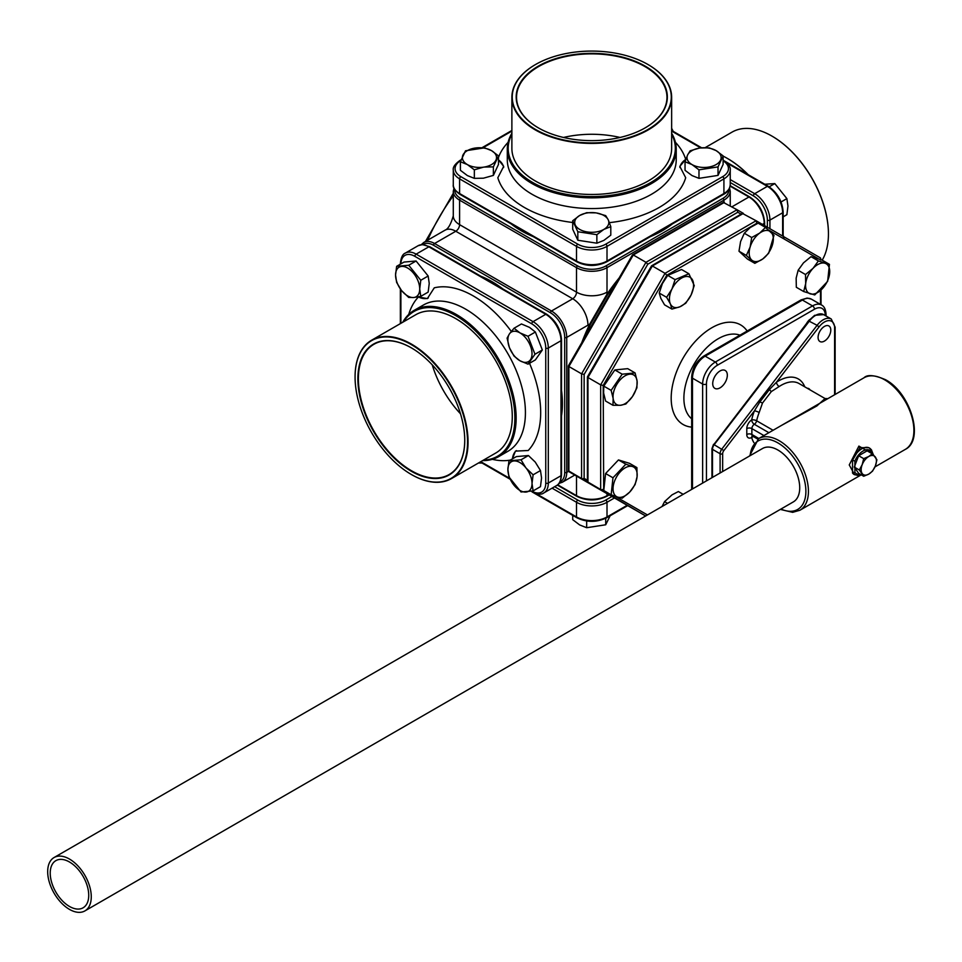 <?xml version="1.0" encoding="UTF-8"?>
<svg xmlns="http://www.w3.org/2000/svg" width="962" height="962" viewBox="0 0 962 962"><rect width="100%" height="100%" fill="white"/><g stroke="black" fill="none" stroke-linecap="round" stroke-linejoin="round"><path stroke-width="1.44" d="M720.105 473.003L720.105 453.751A5.387 3.114 -60 0 1 721.897 448.977L817.111 325.312L819.047 326.912L776.454 382.239A3.595 1.912 -123.6 0 0 779.184 386.52L771.32 391.594L762.481 403.078L759.174 412.518A3.595 0.746 21.4 0 0 754.436 410.834L759.776 402.068L769.504 389.442L776.454 382.239A39.538 22.823 -60 0 1 778.559 380.928A39.538 22.823 -60 0 1 804.773 386.832M824.434 341.089A8.983 5.183 120 0 0 830.302 333.177A8.983 5.183 120 0 0 828.931 325.974A8.983 5.183 120 0 0 824.434 326.419A8.983 5.183 120 0 0 818.566 334.331A8.983 5.183 120 0 0 819.949 341.534A8.983 5.183 120 0 0 824.434 341.089M720.033 387.854A10.329 5.964 120 0 0 726.779 378.739A10.329 5.964 120 0 0 725.192 370.466A10.329 5.964 120 0 0 720.033 370.971A10.329 5.964 120 0 0 713.275 380.086A10.329 5.964 120 0 0 714.862 388.359A10.329 5.964 120 0 0 720.033 387.854M612.974 477.789L605.591 473.532L618.47 459.932L629.533 463.347L636.904 467.604L632.455 466.522A17.075 9.86 120 0 0 616.029 477.873A17.075 9.86 120 0 0 616.57 496.608A17.075 9.86 120 0 0 617.76 497.126L622.21 498.208L629.761 492.003A17.075 9.86 120 0 0 637.072 476.767L637.084 476.695A17.075 9.86 120 0 0 632.455 466.522L625.853 464.189L612.974 477.789L611.147 494.793L617.76 497.126A17.075 9.86 120 0 0 629.701 492.063M818.385 260.93L813.058 268.326L805.507 274.531L805.687 283.622L803.691 291.534L796.32 287.277L796.151 278.114L798.135 270.274L803.462 262.891L811.014 256.674L822.077 260.089L829.448 264.346L818.385 260.93L811.014 256.674M662.06 506.505L664.562 501.635L672.029 494.853L678.378 491.546L683.176 494.324M751.695 237.518L750.119 247.066L746.356 255.459L754.845 263.335L747.474 259.079L738.984 251.202L740.584 241.57L744.311 233.261L750.144 227.597L758.14 223.172L765.511 227.429L759.679 233.093L751.695 237.518L744.311 233.261M672.967 287.121A17.075 9.86 120 0 0 671.921 289.093L666.606 297.306L659.235 293.049L662.397 283.598L667.712 275.385L681.541 269.504L688.912 273.761L675.083 279.641L671.921 289.093A17.075 9.86 120 0 0 670.334 303.8L670.358 303.86A17.075 9.86 120 0 0 679.893 306.794L679.954 306.77A17.075 9.86 120 0 0 691.077 295.009A17.075 9.86 120 0 0 689.465 276.972A17.075 9.86 120 0 0 672.967 287.121M805.675 283.694A17.075 9.86 120 0 0 810.305 293.867A17.075 9.86 120 0 0 826.731 282.515A17.075 9.86 120 0 0 826.19 263.78A17.075 9.86 120 0 0 824.999 263.263A17.075 9.86 120 0 0 813.058 268.326M751.695 260.041A17.075 9.86 120 0 0 762.83 258.922A17.075 9.86 120 0 0 773.304 238.143A17.075 9.86 120 0 0 761.255 232.07A17.075 9.86 120 0 0 759.679 233.093A17.075 9.86 120 0 0 750.119 247.066M613.034 396.705A17.075 9.86 120 0 0 613.143 398.46L612.974 405.291L605.591 401.034L603.607 392.953L603.775 386.123L614.838 369.937L627.717 368.662L635.088 372.919L622.21 374.194L611.147 390.38L613.143 398.46A17.075 9.86 120 0 0 620.454 405.279L620.514 405.279A17.075 9.86 120 0 0 632.431 396.584L632.479 396.512A17.075 9.86 120 0 0 637.072 381A17.075 9.86 120 0 0 624.314 376.274A17.075 9.86 120 0 0 613.034 396.705M616.606 282.347A134.788 77.814 120 0 0 607.539 294.745L590.452 324.326L589.778 324.014L606.926 294.312A135.329 78.126 -60 0 1 619.071 278.054M516.45 450.601A24.266 14.009 -120 0 0 512.445 458.862L515.416 451.118L528.198 450.505A95.25 54.99 60 0 0 540.68 412.626A95.25 54.99 60 0 0 529.509 363.287M396.645 266.33L395.562 275A17.075 9.86 -120 0 0 401.31 290.199L396.633 282.419L395.562 275A17.075 9.86 60 0 1 407.635 268.037A17.075 9.86 60 0 1 419.709 288.949L420.779 296.368L428.162 292.099L429.232 283.441L428.162 276.01L416.077 260.991L404.016 262.073L396.645 266.33L408.718 265.247L420.791 280.267L419.709 288.949A17.075 9.86 60 0 1 413.961 297.498L413.383 297.547A17.075 9.86 60 0 1 407.635 295.911A17.075 9.86 60 0 1 401.888 290.921L408.706 297.438L413.383 297.547M528.006 364.153L535.377 359.896L542.34 349.988L535.377 332.022L529.485 327.369L521.44 323.966L514.057 328.234L519.949 332.876L528.006 336.279L534.98 354.244L528.006 364.153L519.949 360.75A17.075 9.86 60 0 1 509.668 348.172L509.331 347.318A17.075 9.86 60 0 1 507.876 339.839A17.075 9.86 60 0 1 509.331 334.042L507.094 338.143L509.331 347.318M498.484 159.896L503.703 166.354L497.835 177.742A95.25 54.99 180 0 0 572.715 222.487M572.715 220.743L572.715 229.257L577.825 240.247L596.861 243.194L603.835 240.416L610.798 235.149L610.798 226.635L603.835 229.413L596.861 234.68L577.825 231.746L572.715 220.743L579.689 215.476A17.075 9.86 180 0 1 595.731 212.855L596.632 212.999A17.075 9.86 180 0 1 603.835 215.476A17.075 9.86 180 0 1 608.128 219.625L605.699 215.632L596.632 212.999M723.123 155.892L716.149 150.625A17.075 9.86 -0 0 0 700.12 148.004L709.186 147.847L716.149 150.625A17.075 9.86 180 0 1 716.149 164.562A17.075 9.86 180 0 1 692.003 164.562L685.04 161.784L685.04 170.31L692.003 175.565L698.977 178.343L718.025 175.397L723.123 164.406L723.123 155.892L718.025 166.895L698.977 169.841L692.003 164.562A17.075 9.86 180 0 1 687.469 155.303L687.71 154.786A17.075 9.86 180 0 1 692.003 150.625A17.075 9.86 180 0 1 699.206 148.148L690.139 150.793L687.71 154.786M402.765 322.234A84.464 48.761 60 0 1 414.189 310.341A84.464 48.761 60 0 1 479.28 332.972A84.464 48.761 60 0 1 516.149 417.977A84.464 48.761 60 0 1 498.653 456.649A84.464 48.761 60 0 1 482.647 460.594M514.213 460.93A17.075 9.86 60 0 1 519.949 462.566A17.075 9.86 60 0 1 525.697 467.568L521.031 459.8L528.415 455.531L516.341 456.613L508.958 460.87L521.031 459.8M671.644 133.237A84.464 48.761 180 0 1 676.226 149.086A84.464 48.761 180 0 1 651.49 183.574A84.464 48.761 180 0 1 559.439 194.144A84.464 48.761 180 0 1 507.299 149.086A84.464 48.761 180 0 1 511.88 133.237M495.803 160.413A17.075 9.86 180 0 1 491.522 164.574A17.075 9.86 180 0 1 484.319 167.051L493.374 166.883L493.374 175.409L498.484 164.418L498.484 155.892L493.374 166.883M403.583 321.765A83.562 48.244 60 0 1 470.045 325.877A83.562 48.244 60 0 1 514.874 417.977A83.562 48.244 60 0 1 483.465 460.125M671.644 134.187A83.562 48.244 180 0 1 650.853 182.467A83.562 48.244 180 0 1 548.677 189.694A83.562 48.244 180 0 1 511.88 134.187M355.074 377.08A79.521 45.911 60 0 1 411.315 344.612A79.521 45.911 60 0 1 467.544 442.003A79.521 45.911 60 0 1 411.315 474.47A79.521 45.911 60 0 1 355.074 377.08L355.074 376.779A79.882 46.116 60 0 1 371.621 340.211A79.882 46.116 60 0 1 433.177 361.616A79.882 46.116 60 0 1 468.049 442.003A79.882 46.116 60 0 1 451.503 478.571A79.882 46.116 60 0 1 411.568 474.615A79.882 46.116 60 0 1 411.435 474.543M371.621 340.211L415.849 314.682A79.882 46.116 60 0 1 477.405 336.087A79.882 46.116 60 0 1 512.277 416.474A79.882 46.116 60 0 1 495.731 453.042L451.503 478.571M822.185 260.161A79.882 46.116 -120 0 0 828.438 233.934A79.882 46.116 -120 0 0 771.957 136.099A79.882 46.116 -120 0 0 732.01 132.143L705.146 147.655M648.123 64.598A79.882 46.116 180 0 1 648.244 64.682A79.882 46.116 180 0 1 671.644 97.282A79.882 46.116 180 0 1 648.244 129.894A79.882 46.116 180 0 1 561.195 139.899A79.882 46.116 180 0 1 511.88 97.282A79.882 46.116 180 0 1 535.269 64.682A79.882 46.116 180 0 1 535.269 64.67L535.533 64.526A79.521 45.911 180 0 1 647.991 64.526A79.521 45.911 180 0 1 647.991 129.461A79.521 45.911 180 0 1 535.533 129.461A79.521 45.911 180 0 1 535.533 64.526L535.269 64.682M671.644 97.282L671.644 148.352A79.882 46.116 180 0 1 648.244 180.964A79.882 46.116 180 0 1 561.195 190.957A79.882 46.116 180 0 1 511.88 148.352L511.88 97.282M772.089 136.171A79.521 45.911 -120 0 1 772.209 136.243A79.521 45.911 -120 0 1 828.438 233.646L828.438 233.934M411.315 471.248A75.565 43.627 60 0 1 357.876 378.691A75.565 43.627 60 0 1 411.315 347.835L411.315 347.835A75.565 43.627 60 0 1 464.742 440.392A75.565 43.627 60 0 1 411.315 471.248M464.742 440.247A75.204 43.422 60 0 1 449.17 474.531A75.204 43.422 60 0 1 411.568 470.803A75.204 43.422 60 0 1 362.433 404.533A75.204 43.422 60 0 1 373.965 344.264A75.204 43.422 60 0 1 411.435 347.907M538.323 127.85L538.323 127.85A75.565 43.627 180 0 1 538.323 66.137A75.565 43.627 180 0 1 645.201 66.137A75.565 43.627 180 0 1 645.201 127.85A75.565 43.627 180 0 1 538.323 127.85M538.455 127.922A75.204 43.422 180 0 1 516.546 97.282A75.204 43.422 180 0 1 562.974 57.167A75.204 43.422 180 0 1 644.937 66.582A75.204 43.422 180 0 1 666.967 97.282A75.204 43.422 180 0 1 645.069 127.922M460.485 413.78A75.204 43.422 60 0 1 432.227 364.838M563.504 137.458A75.204 43.422 180 0 1 620.021 137.458M69.48 862A27.225 15.717 -120 0 0 55.856 860.653A27.225 15.717 -120 0 0 51.683 882.467A27.225 15.717 -120 0 0 69.48 906.457A27.225 15.717 -120 0 0 83.093 907.803A27.225 15.717 -120 0 0 87.265 885.99A27.225 15.717 -120 0 0 69.48 862M69.48 909.391A30.82 17.797 -120 0 0 84.884 910.918A30.82 17.797 -120 0 0 89.61 886.218A30.82 17.797 -120 0 0 69.48 859.066A30.82 17.797 -120 0 0 54.064 857.539A30.82 17.797 -120 0 0 49.339 882.226A30.82 17.797 -120 0 0 69.48 909.391M84.884 910.918L793.337 501.899A30.82 17.797 -120 0 0 798.063 477.2A30.82 17.797 -120 0 0 777.933 450.036A30.82 17.797 -120 0 0 762.517 448.508L54.064 857.539M860.052 447.655L852.524 460.221A15.272 8.814 -60 0 1 861.796 448.797A15.272 8.814 -60 0 1 869.432 448.039A15.272 8.814 -60 0 1 871.067 449.519A1.792 1.419 -36.4 0 1 871.428 449.831L868.854 447.703L860.052 447.655A1.792 1.046 -119.3 0 1 858.898 446.091L873.231 454.377M854.893 472.366A1.792 1.419 -36.4 0 1 852.524 473.015L854.16 474.494A15.272 8.814 -60 0 1 852.524 473.015L852.524 460.221L854.893 461.075L854.893 472.366A13.48 7.78 120 0 0 860.1 474.17M854.593 474.723L849.254 464.935L858.898 446.091M781.637 425.336L816.846 405.964L825.035 398.533L799.073 383.549A35.943 20.755 120 0 0 781.108 385.329A35.943 20.755 120 0 0 779.184 386.52M872.51 471.176L875.396 465.885L876.911 459.824L872.51 453.559L867.471 450.649L858.669 455.735L854.268 467.087L858.669 473.34L863.708 476.25L868.782 474.11L872.51 471.176M872.51 453.559L868.782 456.493L863.708 458.646L858.669 455.735M863.708 458.646L862.18 464.706L859.306 469.985L854.268 467.087M859.306 469.985L863.708 476.25M872.173 453.367L871.247 451.635A1.792 1.419 -36.4 0 0 871.428 449.831L873.123 454.256M864.008 377.777C867.327 374.338 874.518 375 885.569 379.737C910.329 392.712 924.819 439.73 905.338 449.374A41.33 23.87 -120 0 0 911.675 416.245A41.33 23.87 -120 0 0 884.667 379.822A41.33 23.87 -120 0 0 864.008 377.777L758.537 438.672A41.33 23.87 60 0 1 779.196 440.716A41.33 23.87 60 0 1 806.204 477.14A41.33 23.87 60 0 1 799.867 510.269L861.243 474.831M875.396 457.082A10.786 6.229 120 0 0 868.782 456.493A10.786 6.229 120 0 0 862.18 464.706A10.786 6.229 120 0 0 862.18 473.52A10.786 6.229 120 0 0 868.782 474.11A10.786 6.229 120 0 0 875.396 465.885A10.786 6.229 120 0 0 875.396 457.082M784.114 238.985A83.562 48.244 -120 0 0 783.152 235.197M748.22 174.687A83.562 48.244 -120 0 0 727.729 158.622A83.562 48.244 -120 0 0 727.416 158.441M498.484 155.892L491.522 150.625A17.075 9.86 180 0 0 467.376 150.625A17.075 9.86 180 0 0 467.376 164.574A17.075 9.86 -0 0 0 483.405 167.184L474.338 169.829L467.376 164.574L460.401 161.784L465.5 150.793L484.547 147.847L491.522 150.625A17.075 9.86 180 0 1 496.055 159.884M610.798 226.635L608.369 220.154A17.075 9.86 -0 0 1 603.835 229.413A17.075 9.86 180 0 1 579.689 229.413A17.075 9.86 180 0 1 579.689 215.476L586.664 212.698L595.731 212.855M783.152 216.847L786.88 214.694L787.962 206.024L786.88 198.605L774.807 183.586L764.778 184.247M783.946 238.889A84.464 48.761 -120 0 0 783.152 235.798M747.702 174.387A84.464 48.761 -120 0 0 727.104 158.261A84.464 48.761 -120 0 0 723.123 156.121M572.715 515.367L572.715 519.672L579.677 524.939L586.664 527.717L605.699 524.771L610.136 515.752M478.475 462.999L482.058 463.035M514.057 328.234L509.668 333.573A17.075 9.86 -120 0 1 519.949 332.876A17.075 9.86 60 0 1 532.022 353.788A17.075 9.86 60 0 1 519.949 360.75L514.057 356.108L509.668 348.172M508.958 460.87L507.888 469.54A17.075 9.86 60 0 0 519.949 490.452A17.075 9.86 60 0 0 532.022 483.477A17.075 9.86 -120 0 0 526.274 468.278L533.104 474.819L532.022 483.477L533.104 490.909L521.031 491.991L508.958 476.972L507.888 469.54A17.075 9.86 60 0 1 513.636 460.978M698.977 169.841L698.977 178.343M718.025 166.895L718.025 175.397M700.12 148.004L699.206 148.148M685.04 161.784L687.469 155.303M460.401 161.784L460.401 170.298L467.376 175.577L474.338 178.355L483.405 178.198L493.374 175.409M474.338 169.829L474.338 178.355M483.405 167.184L484.319 167.051M577.825 231.746L577.825 240.247M596.861 234.68L596.861 243.194M673.232 131.397L671.644 128.319M774.807 183.586L769.191 186.82M786.88 198.605L781.06 201.96M605.699 524.771L605.699 518.29M586.664 527.717L586.664 520.995M534.98 354.244L542.34 349.988M528.006 336.279L535.377 332.022M420.791 280.267L428.162 276.01M408.718 265.247L416.077 260.991M401.31 290.199L401.888 290.921M420.779 296.368L413.961 297.498M533.104 490.909L540.476 486.652L541.558 477.97L540.476 470.55L535.233 462.061L528.415 455.531M533.104 474.819L540.476 470.55M526.274 468.278L525.697 467.568M503.631 167.52A24.266 14.009 -0 0 0 498.484 159.92M609.403 222.643A95.25 54.99 180 0 0 659.114 207.491A95.25 54.99 180 0 0 685.69 177.73L679.809 166.354L685.69 159.464A24.266 14.009 -0 0 0 679.893 167.508M511.303 331.433A95.25 54.99 60 0 0 434.271 287.83L427.344 298.605L418.446 296.969A24.266 14.009 -120 0 0 428.318 297.967M607.539 294.745L606.926 294.312A26.96 15.56 -60 0 0 607.01 292.147A21.561 12.446 180 0 1 576.515 292.147L576.515 267.652L459.595 200.144L459.595 224.651A21.561 12.446 180 0 1 453.282 215.849L453.282 191.342A21.561 12.446 180 0 0 459.595 200.144A1.443 0.83 -60 0 1 460.618 198.388L577.525 265.885A1.443 0.83 120 0 0 576.515 267.652A21.561 12.446 180 0 0 607.01 267.652L607.01 292.147M568.891 365.644L568.891 366.51L568.891 365.644L568.891 366.51L581.589 373.845L584.138 374.446L584.138 478.379L587.421 480.278M632.527 255.411L633.273 254.978L632.527 255.411L633.273 254.978L645.983 262.313L647.787 264.213L584.138 374.446M632.527 254.798L723.292 202.405L737.048 209.74L737.794 212.241L647.787 264.213M568.362 365.945L568.362 470.743L633.261 508.814M724.338 202.405L633.273 254.978L568.891 366.51L568.891 471.657L581.589 478.992L584.138 478.379M737.048 209.74L743.385 213.396L652.344 265.981L587.95 377.513L587.95 482.659L645.658 515.981L581.589 478.992L581.589 373.845L645.983 262.313L737.048 209.74L743.385 213.396L737.048 209.74M632.479 396.512L636.904 387.83L637.072 381L635.088 372.919M754.845 263.335L762.83 258.922L768.662 253.259L774.001 235.305L765.511 227.429M803.691 291.534L814.754 294.949L827.633 281.361L829.448 264.346M679.954 306.77L685.762 303.222L691.077 295.009L694.239 285.546L688.912 273.761M587.95 376.647L587.95 377.513L587.95 376.647L587.95 377.513L600.661 384.848L603.198 385.449L603.679 489.67M651.599 266.414L652.344 265.981L651.599 266.414L652.344 265.981L665.043 273.316L666.846 275.216L603.198 385.449M651.599 265.801L742.351 213.408L756.108 220.743L756.853 223.244L666.846 275.216M587.421 376.948L587.421 481.746L645.658 515.981L587.95 482.659M622.21 374.194L614.838 369.937M611.147 390.38L603.775 386.123M612.974 405.291L620.454 405.279M620.514 405.279L625.853 404.016L632.431 396.584M750.083 247.162A17.075 9.86 120 0 0 751.659 260.005M667.544 503.354L664.562 501.635M812.998 268.386A17.075 9.86 120 0 0 805.687 283.622M675.083 279.641L667.712 275.385M666.606 297.306L670.334 303.8M670.358 303.86L671.933 309.103L679.893 306.794M625.853 464.189L618.47 459.932M611.147 494.793L603.775 490.536L605.591 473.532M629.761 492.003L635.088 484.607L637.072 476.767M637.084 476.695L636.904 467.604M746.356 255.459L738.984 251.202M805.507 274.531L798.135 270.274M671.933 309.103L664.562 304.846L660.834 298.352L659.235 293.049M820.502 259.993L820.502 257.924L821.031 259.692M581.589 478.992L645.658 515.981L600.661 489.995L600.661 384.848L665.043 273.316L756.108 220.743L820.502 257.924M600.661 489.995L603.198 489.393M809.583 319.625A10.329 5.964 120 0 0 806.433 323.665M758.633 401.262L762.481 403.078M768.361 388.636L769.504 389.442A3.595 0.818 53.7 0 0 771.32 391.594M808.886 321.043L817.111 325.312A16.174 9.343 -60 0 1 823.171 319.817A16.174 9.343 -60 0 1 831.252 319.011L835.136 327.152A1.792 1.034 180 0 1 834.607 327.886A14.382 8.297 120 0 0 824.434 322.017A14.382 8.297 120 0 0 819.047 326.912M713.684 444.697L808.729 320.671L814.646 315.32L823.628 314.61A16.174 9.343 120 0 0 815.548 315.416A16.174 9.343 120 0 0 809.487 320.911L714.273 444.576A5.387 3.114 120 0 0 712.481 449.35L712.481 477.405M739.97 335.173A48.521 28.018 120 0 0 718.205 338.744A48.521 28.018 120 0 0 687.181 379.329A48.521 28.018 120 0 0 691.678 418.807M691.678 427.104A57.504 33.201 -60 0 1 672.546 385.341A57.504 33.201 -60 0 1 711.844 327.741A57.504 33.201 -60 0 1 747.161 331.012M590.452 324.326A134.788 77.814 120 0 0 584.247 338.383M480.964 276.286A99.567 57.479 60 0 1 492.003 281.662A99.567 57.479 60 0 1 503.042 289.045M533.273 236.688A99.567 57.479 180 0 1 521.356 230.82A99.567 57.479 180 0 1 511.183 223.942M453.282 195.791A134.788 77.814 120 0 0 427.633 240.223M510.329 460.077A95.25 54.99 60 0 1 492.364 459.331M414.189 310.341L423.472 304.99A84.464 48.761 60 0 1 488.552 327.621A84.464 48.761 60 0 1 525.42 412.626A84.464 48.761 60 0 1 507.936 451.286L498.653 456.649M498.484 157.479A95.25 54.99 180 0 1 508.116 142.292M676.226 149.086L676.226 159.8A84.464 48.761 180 0 1 651.49 194.276A84.464 48.761 180 0 1 559.439 204.846A84.464 48.761 180 0 1 507.299 159.8L507.299 149.086M780.952 509.042A39.538 22.823 -120 0 0 805.843 489.574A39.538 22.823 -120 0 0 777.933 442.917A39.538 22.823 -120 0 0 750.132 455.663M871.247 451.635A13.48 7.78 120 0 0 854.893 461.075M759.174 412.518A35.943 20.755 120 0 0 756.649 420.791L773.075 430.279M763.924 435.57L751.875 428.607L751.875 434.487L758.826 438.504M753.955 442.724A39.538 22.823 -60 0 1 751.671 437.542A7.191 4.149 -60 0 1 746.789 434.487L746.789 428.607A7.191 4.149 -60 0 1 751.671 419.937A3.595 1.431 12.1 0 1 756.649 420.791A3.595 2.08 -60 0 1 754.316 424.278L768.891 432.696M746.789 434.487A3.595 2.08 0 0 1 751.875 434.487A3.595 2.08 120 0 0 752.621 436.135L757.803 439.129M723.845 450.565A3.595 2.08 120 0 0 722.654 453.751A1.792 1.034 180 0 1 720.105 453.751L712.481 449.35A1.792 1.034 0 0 1 711.952 448.617L713.527 444.336L723.845 450.565L754.436 410.834A39.538 22.823 -60 0 0 751.671 419.937A3.595 1.984 58 0 0 754.316 424.278A3.595 2.08 120 0 0 751.875 428.607A3.595 2.08 0 0 0 746.789 428.607M675.408 142.292A95.25 54.99 180 0 1 685.69 159.464M408.718 314.454A95.25 54.99 60 0 1 418.446 296.969M700.793 147.92L671.644 131.085M511.88 131.085L483.032 147.739M460.798 160.57A19.769 11.412 -0 0 0 460.87 176.671L577.777 244.168A19.769 11.412 -0 0 0 605.735 244.168L722.654 176.671A19.769 11.412 -0 0 0 723.123 160.81M531.854 491.161A19.769 11.412 -120 0 0 545.755 483.056L545.755 348.064A19.769 11.412 -120 0 0 531.782 323.845L414.875 256.349A19.769 11.412 -120 0 0 400.901 263.865M400.889 289.646L400.889 323.316M480.772 461.676L509.619 478.33M460.822 160.51A1.792 1.034 -120 0 0 459.968 160.438L461.063 159.812M460.87 176.671A1.792 1.034 120 0 0 459.595 178.872A21.561 12.446 180 0 1 453.282 170.07L453.282 184.74A21.561 12.446 -0 0 0 459.595 193.542L576.515 261.039A21.561 12.446 -0 0 0 607.01 261.039L723.917 193.542A21.561 12.446 -0 0 0 730.242 184.74C729.665 189.261 727.44 192.472 723.544 194.372A1.792 1.034 -120 0 0 723.917 193.542L723.917 178.872L607.01 246.368A21.561 12.446 180 0 1 576.515 246.368L459.595 178.872L459.595 193.542A1.792 1.034 120 0 0 459.968 194.372C454.99 190.801 452.753 187.59 453.282 184.74M577.777 244.168A1.792 1.034 120 0 0 576.515 246.368L576.515 261.039A1.792 1.034 120 0 0 576.887 261.868C586.796 266.618 596.717 266.618 606.637 261.868L723.544 194.372M605.735 244.168A1.792 1.034 60 0 1 607.01 246.368L607.01 261.039A1.792 1.034 60 0 1 606.637 261.868M723.544 160.438C728.535 164.021 730.759 167.22 730.242 170.07A21.561 12.446 180 0 1 723.917 178.872A1.792 1.034 -120 0 0 722.654 176.671M723.689 160.522L768.277 186.267A1.792 1.034 120 0 0 767.375 186.351L727.031 163.059M768.277 186.267C777.356 192.484 782.31 201.07 783.152 212.037A1.792 1.034 180 0 1 782.635 212.77A21.561 12.446 -120 0 0 767.375 186.351L754.677 193.699A21.561 12.446 60 0 1 769.925 220.106L769.925 228.715M782.635 236.051L782.635 212.77L769.925 220.106A1.792 1.034 180 0 1 767.375 220.106A19.769 11.412 -120 0 0 753.402 195.899L730.242 182.515M536.159 493.65L576.515 516.955A1.792 1.034 120 0 0 576.887 517.772C586.796 522.522 596.717 522.522 606.637 517.772L627.705 505.615M606.637 517.772A1.792 1.034 60 0 0 607.01 516.955L607.01 502.284A21.561 12.446 180 0 1 576.515 502.284L576.515 516.955A21.561 12.446 -0 0 0 607.01 516.955L627.176 505.315M531.782 491.185A1.792 1.034 120 0 0 532.154 491.955L576.887 517.772M545.755 483.056A1.792 1.034 -0 0 0 548.304 483.056A21.561 12.446 60 0 1 543.831 492.929L556.541 485.594A21.561 12.446 -120 0 0 561.002 475.721L561.002 340.716A21.561 12.446 -120 0 0 545.755 314.309L428.848 246.813A21.561 12.446 -120 0 0 418.061 245.743L422.426 244.576L429.749 246.717A1.792 1.034 120 0 0 428.848 246.813L416.137 254.148A1.792 1.034 120 0 0 414.875 256.349M400.36 264.177L400.36 263.684C400.962 257.588 402.633 254.052 405.363 253.078A21.561 12.446 60 0 1 416.137 254.148L533.056 321.645A21.561 12.446 60 0 1 548.304 348.064L548.304 483.056L561.002 475.721A1.792 1.034 -0 0 0 561.531 474.987C560.93 481.084 559.271 484.62 556.541 485.594M561.531 474.987L561.531 339.983A1.792 1.034 180 0 1 561.002 340.716L548.304 348.064A1.792 1.034 180 0 1 545.755 348.064M561.531 339.983C560.69 329.028 555.735 320.43 546.656 314.225A1.792 1.034 120 0 0 545.755 314.309L533.056 321.645A1.792 1.034 120 0 0 531.782 323.845M730.242 179.581L754.677 193.699A1.792 1.034 120 0 0 753.402 195.899M554.617 486.7L577.777 500.084A1.792 1.034 120 0 0 576.515 502.284L552.08 488.167M614.465 497.967L607.01 502.284A1.792 1.034 60 0 0 605.735 500.084L611.928 496.5M767.375 227.248L767.375 220.106M577.777 500.084A19.769 11.412 -0 0 0 605.735 500.084M454.749 189.598A20.13 11.616 0 0 0 460.618 198.388M672.33 223.942A99.567 57.479 180 0 1 650.252 236.688M731.962 206.806L748.953 196.994A1.443 0.83 -60 0 1 749.675 196.921L730.182 185.678M764.201 225.421L764.201 223.412A21.561 12.446 -120 0 0 748.953 196.994L730.122 186.123M577.525 496.26A1.443 0.83 -60 0 1 576.803 496.332A1.443 0.83 -60 0 1 576.515 495.67A21.561 12.446 0 0 0 607.01 495.67L608.754 494.672M557.683 484.8L576.515 495.67L576.515 476.058M421.284 244.661L423.785 242.448A21.561 12.446 60 0 1 434.571 243.506A1.443 0.83 120 0 0 433.549 245.274A20.13 11.616 -120 0 0 423.003 244.588M561.531 390.344A99.567 57.479 60 0 1 561.531 415.849M560.016 481.902A20.13 11.616 -120 0 0 564.694 472.414L564.694 337.421A20.13 11.616 -120 0 0 550.456 312.77A1.443 0.83 -60 0 1 551.479 311.003A21.561 12.446 60 0 1 566.726 337.421L566.726 472.414A21.561 12.446 60 0 1 562.265 482.287L574.783 475.06M434.571 243.506L551.479 311.003L572.703 298.761L455.784 231.253L434.571 243.506M550.456 312.77L433.549 245.274M423.785 242.448L445.009 230.195A21.561 12.446 60 0 1 455.784 231.253A5.387 3.114 -60 0 0 459.595 224.651L576.515 292.147A5.387 3.114 120 0 1 572.703 298.761A21.561 12.446 60 0 1 587.95 325.168L566.726 337.421A1.443 0.83 0 0 1 564.694 337.421M577.525 265.885A20.13 11.616 0 0 0 605.988 265.885L722.907 198.388A20.13 11.616 0 0 0 728.775 189.598M605.988 265.885A1.443 0.83 60 0 1 607.01 267.652L723.917 200.144A1.443 0.83 60 0 0 722.907 198.388M730.242 205.808L730.242 191.342A21.561 12.446 180 0 1 723.917 200.144L723.917 202.26M762.457 224.411L764.201 223.412A1.443 0.83 0 0 0 764.622 222.823C763.768 211.808 758.79 203.174 749.675 196.921M605.988 496.26A1.443 0.83 -120 0 0 606.709 496.332A1.443 0.83 -120 0 0 607.01 495.67L607.01 493.662M564.694 472.414A1.443 0.83 0 0 0 566.726 472.414L568.554 471.356M581.769 342.664A135.329 78.126 -60 0 1 589.778 324.014A26.96 15.56 -60 0 1 587.95 325.168M741.077 214.141L737.794 212.241M818.193 258.67L768.686 230.086M820.502 304.413L820.502 290.512M615.031 496.224L647.462 514.947M691.678 489.333A2.694 1.551 0 0 0 691.678 489.405L691.678 377.08C692.339 368.109 696.392 361.087 703.823 356.036A2.694 1.551 60 0 1 705.182 356.168L715.343 362.037L812.553 305.904L802.392 300.036A2.694 1.551 -120 0 0 801.045 299.904L807.154 298.076L811.375 299.146A17.977 10.378 120 0 0 802.392 300.036L705.182 356.168A17.977 10.378 120 0 0 692.472 378.174L692.472 488.961M691.678 377.08A2.694 1.551 0 0 0 692.472 378.174L702.633 384.042A17.977 10.378 -60 0 1 715.343 362.037A2.694 1.551 60 0 1 717.243 365.332A15.272 8.814 120 0 0 706.445 384.042L706.445 480.88M825.264 315.548L825.264 315.452A15.272 8.814 120 0 0 814.465 309.211A2.694 1.551 -120 0 0 812.553 305.904A17.977 10.378 -60 0 1 821.536 305.014L811.375 299.146M702.633 483.08L702.633 384.042A2.694 1.551 0 0 0 706.445 384.042M814.465 309.211L717.243 365.332M825.264 315.452A2.694 1.551 0 0 0 826.057 314.346C825.709 309.379 824.206 306.277 821.536 305.014M712.205 477.561A1.792 1.034 180 0 1 711.952 477.044L712 477.681M834.607 394.757L834.607 327.886M722.654 453.751L722.654 471.536M807.322 388.311A7.191 4.149 -60 0 1 809.896 389.79M752.368 435.93A3.595 2.164 -117.9 0 0 751.671 437.542A3.595 2.561 164 0 1 753.39 436.58M425.469 241.462L453.282 193.29M780.338 509.403L792.604 512.337L799.867 510.269M874.963 466.907L905.338 449.374M827.909 398.617L825.035 398.533M749.518 456.024L758.537 438.672M860.966 474.675L857.539 475.36L854.16 474.494M727.729 158.622L727.104 158.261M671.644 130.471L701.683 147.823M482.058 147.691L511.88 130.471M459.968 160.438C454.99 164.021 452.753 167.22 453.282 170.07M783.152 236.363L783.152 212.037M480.242 461.976L510.064 479.196L480.242 461.976M532.154 491.955C537.746 494.48 541.63 494.805 543.831 492.929M400.36 323.617L400.36 288.937M730.242 170.07L730.242 184.74M405.363 253.078L418.061 245.743M459.968 194.372L576.887 261.868M546.656 314.225L429.749 246.717M453.956 188.071L453.282 191.342M609.174 494.913L606.709 496.332C596.741 501.094 586.772 501.094 576.803 496.332L557.323 485.076M445.009 230.195C448.1 229.088 450.865 224.302 453.282 215.849M730.242 191.342L729.569 188.071M559.09 483.345L562.265 482.287M764.622 225.661L764.622 222.823M568.386 365.849L632.467 254.87M633.273 508.826L568.891 471.657M651.527 265.873L587.445 376.851M821.031 290.031L821.031 304.726M703.823 356.036L801.045 299.904M826.057 314.346L826.057 316.005M711.952 448.617L711.952 477.044M831.252 319.011L823.628 314.61M835.136 327.152L835.136 394.456"/></g></svg>

